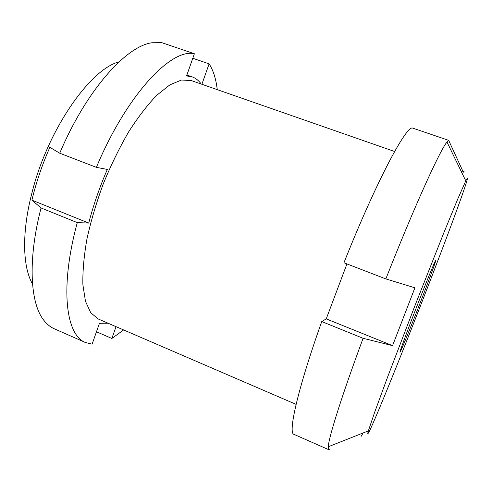<?xml version="1.0" encoding="UTF-8"?>
<svg xmlns="http://www.w3.org/2000/svg" width="492" height="492" viewBox="0 0 492 492"><rect width="100%" height="100%" fill="white"/><g stroke="black" fill="none" stroke-linecap="round" stroke-linejoin="round"><path stroke-width="0.74" d="M88.72 223.06C93.394 205.121 99.593 187.249 107.324 169.433L96.383 167.342L59.729 153.209L49.864 147.323C42.724 163.467 37.06 179.801 32.859 196.326L31.918 200.146L41.051 207.962C27.484 260.373 30.178 303.398 43.856 320.31C46.924 324.265 50.405 327.088 54.298 328.791L85.553 342.555C65.971 335.458 59.483 288.054 77.275 222.618L88.72 223.06L31.918 200.146M296.104 404.375L98.24 318.982L90.749 312.764L85.479 301.319L82.89 284.788C82.582 271.393 83.941 256.08 86.967 238.854C90.959 220.877 96.42 202.47 103.351 183.645C110.983 165.091 119.415 147.84 128.633 131.899C138.061 117.17 147.422 104.974 156.708 95.319L169.802 84.895L181.425 80.036L191.148 80.528L394.627 151.505M96.383 167.342C126.875 94.384 171.505 47.982 194.377 53.751L186.566 75.922L192.126 76.857C195.705 78.136 198.725 80.528 201.191 84.027M108.006 323.195L99.452 323.305L92.102 344.172L85.553 342.555M123.627 329.935L111.862 338.471L116.044 326.663M201.892 84.273L209.118 63.862C213.288 70.319 216.006 78.911 217.255 89.63M111.862 338.471L96.475 331.768M32.521 283.995C22.804 267.439 21.599 233.534 31.549 194.469C46.851 130.995 89.888 69.163 119.082 61.826M59.729 153.209C86.278 90.257 126.296 45.977 152.003 42.755L161.727 42.638L194.377 53.751M77.275 222.618L41.051 207.962M448.673 140.355L412.247 127.951C405.119 127.533 375.396 183.614 343.945 262.765L385.839 278.915C414.547 206.05 440.174 149.839 446.982 142.047L448.673 140.355L463.316 172.206L464.085 171.4L462.726 170.927M449.473 146.075L448.827 145.853M423.889 296.977C395.703 369.793 363.065 449.657 368.36 430.894L374.584 412.487L387.339 377.764L415.15 305.126L443.815 232.827L457.911 198.62L465.783 180.859C473.845 164.832 449.657 230.662 423.889 296.977M330.206 448.956L328.754 449.688L328.256 446.761C328.742 437.437 341.583 396.337 363.108 338.305L392.561 345.642L414.916 287.802L385.839 278.915M363.127 432.966L361.054 436.509M328.754 449.688L293.939 434.35C287.845 433.366 297.414 389.898 321.756 321.565L326.233 318.884L346.946 263.921M363.108 338.305L321.756 321.565M392.561 345.642L326.233 318.884M463.316 172.206L461.238 171.487M420.309 302.543C411.706 324.751 402.585 347.272 400.463 351.423C397.727 357.014 405.752 334.8 417.031 305.864C428.304 276.922 437.419 255.133 435.66 261.104C434.547 265.083 427.874 283.041 420.309 302.543M209.118 63.862L192.784 58.271M465.783 180.859L446.982 142.047M368.36 430.894L328.256 446.761M400.242 350.931L400.463 351.423M435.156 261.313L435.66 261.104M186.88 75.03L192.126 76.857"/></g></svg>
